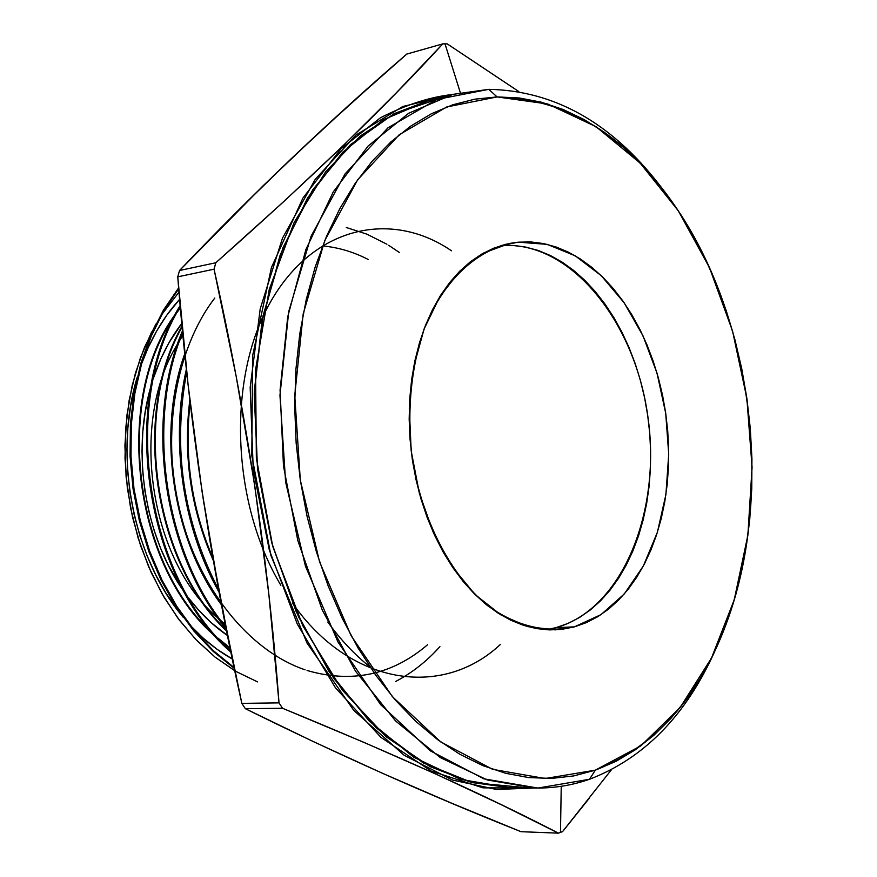 <?xml version="1.0" encoding="UTF-8"?>
<svg xmlns="http://www.w3.org/2000/svg" width="877" height="877" viewBox="0 0 877 877"><rect width="100%" height="100%" fill="white"/><g stroke="black" fill="none" stroke-linecap="round" stroke-linejoin="round"><path stroke-width="1.32" d="M225.246 624.227L220.894 620.642M218.077 618.175C149.539 560.622 128.875 422.363 177.516 344.113C128.875 422.363 149.539 560.622 218.077 618.175C149.539 560.622 128.875 422.363 177.516 344.113M179.73 340.408L182.953 335.387M181.813 323.383C169.864 338.917 160.425 357.092 153.497 377.932L161.006 358.518L168.932 342.819L181.813 323.383C169.864 338.917 160.425 357.092 153.497 377.932M150.91 386.373C131.331 452.872 145.1 537.338 184.159 591.898L168.351 565.391L160.436 547.928L153.837 529.555L148.641 510.458L144.902 490.868L142.677 471.004L141.986 451.096L142.83 431.352L145.198 412.015L150.91 386.373C131.331 452.872 145.1 537.338 184.159 591.898M188.796 598.235C200.427 613.429 213.341 625.86 227.505 635.551L211.039 622.549L198.958 610.48L188.796 598.235C200.427 613.429 213.341 625.86 227.505 635.551M500.8 245.659C569.425 239.991 634.52 320.171 647.752 415.764C661.828 511.214 622.462 609.23 556.051 627.636L568.055 623.415L579.544 617.463L590.429 609.877L600.602 600.756L610.008 590.188L618.559 578.294L626.189 565.194L632.865 551.019L638.522 535.902L643.137 519.973L646.667 503.376L649.101 486.264L650.416 468.757L650.624 451.008L649.714 433.161L647.697 415.369L644.595 397.763L640.429 380.486L635.222 363.692L629.017 347.5L621.87 332.065L613.812 317.496L604.911 303.957L595.242 291.537L584.86 280.377L573.865 270.587L562.343 262.267L550.372 255.514L538.072 250.416L525.542 247.051L512.892 245.461L500.8 245.659C569.425 239.991 634.52 320.171 647.752 415.764C661.828 511.214 622.462 609.23 556.051 627.636L574.402 626.869L556.051 627.636L546.042 629.741L556.051 627.636L574.402 626.869L555.251 629.861L527.91 626.66L500.745 614.799L475.06 594.54L452.148 566.619L433.216 532.251L419.305 493.027L411.181 450.921L409.296 408.079L413.714 366.707L424.139 328.864L439.947 296.393L460.228 270.719L483.885 252.872L509.734 243.4L518.285 242.173L501.337 245.494L518.285 242.173L530.914 241.942L543.554 243.565L556.073 246.974L568.362 252.127L580.322 258.945L591.843 267.342L602.839 277.22L613.209 288.467L622.878 300.975L631.78 314.624L639.837 329.292L646.996 344.847L653.201 361.16L658.408 378.075L662.595 395.472L665.709 413.199L667.737 431.111L668.658 449.079L668.471 466.948L667.178 484.564L664.766 501.797L661.258 518.504L656.665 534.532L651.03 549.747L644.387 564.021L636.779 577.209L628.25 589.18L618.877 599.813L608.715 609L597.862 616.641L586.384 622.626L574.402 626.869L562.014 629.313L549.331 629.905L536.472 628.59L523.558 625.356L510.732 620.203L498.136 613.166L485.88 604.275L474.117 593.597L462.979 581.232L452.598 567.287L443.082 551.896L434.575 535.233L427.154 517.463L420.927 498.772L415.961 479.379L412.322 459.493L410.052 439.355L409.175 419.184L409.702 399.21L411.631 379.664L414.909 360.754L419.502 342.71L425.356 325.696L432.383 309.91L440.495 295.505L449.594 282.624L459.57 271.377L470.302 261.85L481.659 254.133L493.532 248.268L505.777 244.277L518.285 242.173L547.149 244.354L575.246 255.832L601.304 275.718L624.205 302.861L643.016 335.858L657.026 373.185L665.709 413.199L668.723 454.198L665.928 494.475L657.388 532.295L643.356 565.972L624.336 593.904L601.03 614.624L574.402 626.869C545.384 633.271 516.454 626.2 487.601 605.656C450.767 575.246 422.341 520.905 412.322 459.493C406.687 412.058 410.732 368.241 424.446 328.053C444.595 277.932 479.785 246.908 518.285 242.173L501.337 245.494M659.734 185.288C611.192 122.605 554.22 90.627 488.807 89.344C554.22 90.627 611.192 122.605 659.734 185.288C611.192 122.605 554.22 90.627 488.807 89.344L497.095 96.93C569.973 99.013 631.287 138.347 681.012 214.942C752.894 325.904 772.593 493.126 728.458 617.748C701.096 695.22 656.72 746.02 595.308 770.17L589.519 779.269C644.025 758.309 685.737 715.731 714.656 651.545C685.737 715.731 644.025 758.309 589.519 779.269C571.87 785.441 553.53 788.357 534.521 788.017L487.25 779.949L440.199 757.531L395.538 720.927L355.525 671.179L322.308 610.162L297.818 540.616L283.468 465.961L280.081 390.013L287.744 316.685L305.876 249.627L333.238 191.931L368.176 145.966L408.726 113.221L452.828 94.387L488.807 89.344L497.095 96.93L474.863 99.167L452.883 104.758L431.396 113.747L410.644 126.156L390.868 141.931L372.319 161.006L355.251 183.249L339.903 208.463L326.485 236.428L315.216 266.86L306.27 299.43L299.791 333.753L295.9 369.425L294.672 405.996L296.141 442.995L300.296 479.96L307.093 516.41L316.422 551.885L328.151 585.913L342.107 618.099L358.101 648.059L375.893 675.433L395.231 699.967L415.851 721.398L437.502 739.552L459.877 754.297L482.734 765.566L505.799 773.328L528.82 777.592L551.556 778.414L573.788 775.904L595.308 770.17L615.95 761.368L635.529 749.66L653.913 735.244L670.971 718.329L686.592 699.101L700.69 677.789L713.176 654.615L724.007 629.796L733.106 603.551L740.462 576.101L746.031 547.676L749.802 518.482L751.764 488.741L751.929 458.671L750.295 428.469L746.875 398.366L741.712 368.548L734.816 339.246L726.233 310.655L716.016 282.986L704.22 256.446L690.912 231.243L676.167 207.586L660.063 185.694L642.698 165.742L624.205 147.961L604.681 132.526L584.268 119.645L563.133 109.482L541.438 102.214L519.359 97.983L497.095 96.93L446.689 106.972L399.21 134.762L357.597 179.884L324.742 240.638L303.179 313.944L294.749 395.472L300.296 479.96L319.535 561.773L351.008 635.518L392.381 696.645L440.66 741.865L492.611 769.326L545.099 778.524L595.308 770.17L589.519 779.269L537.897 788.061L483.885 778.842L430.366 750.865L380.596 704.593L337.93 641.909L305.448 566.191L285.628 482.131L279.96 395.308L288.73 311.543L311.05 236.275L345.012 173.975L387.974 127.801L436.91 99.463L488.807 89.344L497.095 96.93L547.687 103.979L596.031 126.683L640.122 163.067L678.359 210.864L709.471 267.671L732.536 330.991L746.875 398.366L752.071 467.288L747.873 535.244L734.268 599.693L711.499 658.035L680.081 707.607L640.912 745.812L595.308 770.17L589.519 779.269C644.025 758.309 685.737 715.731 714.656 651.545M533.994 788.006L496.393 789.453L452.707 780.113L404.133 755.272L353.771 710.414L307.027 643.082L270.916 555.492L251.809 455.7L252.587 355.854L271.41 267.584L302.927 198.016L340.956 148.827L380.421 117.781C406.183 104.67 430.147 96.919 452.313 94.53L402.762 106.523L356.194 134.926L315.227 179.314L282.471 238.16L260.217 308.792L250.175 387.437L253.245 469.524L269.338 550.076L297.369 624.238L335.431 687.754L380.958 737.393L431.111 771.047L483.019 787.853L533.983 788.006L483.019 787.853L431.111 771.047L380.958 737.393L335.431 687.754L297.369 624.238L269.338 550.076L253.245 469.524L250.175 387.437L260.217 308.792L282.471 238.16L315.227 179.314L356.194 134.926L402.762 106.523L452.313 94.53M440.177 98.268L427.318 101.063L394.782 113.418L360.348 135.968L325.816 171.552L294.146 222.44L269.283 289.257L255.558 369.754L256.358 458.222L272.736 546.36L302.74 625.641L342.14 689.914L385.99 736.658L429.993 766.586L471.223 782.405L508.156 787.447L521.355 787.184L472.407 782.701L423.229 762.913L376.178 727.855L333.786 678.502L298.531 616.805L272.561 545.724L257.52 469.02L254.33 390.912L263.067 315.753L283.03 247.555L312.793 189.695L350.405 144.672L393.652 113.999L440.21 98.257L427.318 101.063L383.161 119.831L342.567 152.346L307.586 197.917L280.169 255.043L261.971 321.41L254.22 393.926L257.52 469.02L271.76 542.819L296.152 611.565L329.259 671.881L369.206 721.069L413.812 757.268L460.853 779.456L508.156 787.447L534.521 788.017M518.724 91.515L447.204 43.861L518.767 91.526L447.204 43.861L445.001 43.85L460.315 92.622M589.465 798.037L562.552 831.626L589.465 798.037M561.236 786.296L560.48 832.394L561.236 786.296L560.48 832.394L562.552 831.626L611.357 769.831M560.48 832.394L562.552 831.626L558.408 833.15L520.993 831.692L451.644 803.2L382.657 773.382L314.152 741.986L245.363 708.693L282.547 708.276L279.018 702.872L241.844 703.376L245.363 708.693L282.547 708.276L363.451 742.161L436.362 774.292L501.085 804.615L558.408 833.15L520.993 831.692L451.644 803.2L382.657 773.382L314.152 741.986L245.363 708.693L282.547 708.276L279.018 702.872L241.844 703.376L220.061 597.401L202.028 491.328L188.084 384.652L177.746 276.847L214.054 269.195L215.819 262.749L179.533 270.5L177.746 276.847L214.054 269.195L236.286 376.924L254.736 485.496L268.855 594.387L279.018 702.872L241.844 703.376L245.363 708.693L241.844 703.376L230.53 650.394L210.535 544.398L202.028 491.328L188.084 384.652L177.746 276.847L214.054 269.195L215.819 262.749L179.533 270.5L235.179 213.396L291.307 158.627L348.553 105.613L406.731 54.1L442.797 43.872L447.204 43.861L442.797 43.872L396.338 92.776L343.345 145.505L283.107 202.192L215.819 262.749L179.533 270.5L177.746 276.847L179.533 270.5L263.122 185.76L319.787 131.923L377.57 79.675L406.731 54.1L442.797 43.872L396.338 92.776L343.345 145.505L283.107 202.192L215.819 262.749L214.054 269.195L236.286 376.924L254.736 485.496L268.855 594.387L279.018 702.872L282.547 708.276L363.451 742.161L436.362 774.292L501.085 804.615L558.408 833.15L520.993 831.692C428.557 794.946 336.68 753.946 245.363 708.693M234.115 667.561L213.308 650.613L194.157 630.19L176.836 606.402L161.905 579.872L149.638 551.041L140.254 520.423L133.995 488.774L130.991 456.478L131.298 424.49L134.861 393.411L141.635 363.593L151.326 336.001L163.802 310.875L178.733 288.719L163.802 310.875L151.326 336.001L141.635 363.593L134.861 393.411L131.298 424.49L130.991 456.478L133.995 488.774L140.254 520.423L149.638 551.041L161.905 579.872L176.836 606.402L194.157 630.19L213.308 650.613L234.115 667.561L213.308 650.613L194.157 630.19L176.836 606.402L161.905 579.872L149.638 551.041L140.254 520.423L133.995 488.774L130.991 456.478L131.298 424.49L134.861 393.411L141.635 363.593L151.326 336.001L163.802 310.875L178.733 288.719M178.656 287.864L163.473 310.052L150.844 335.189L140.945 363.001L134.06 392.819L130.41 424.106L130.07 456.347L133.041 488.752L139.355 520.73L148.838 551.556L161.215 580.453L176.376 607.191L193.817 630.958L213.221 651.436L234.28 668.362M230.662 651.03C145.516 576.474 120.566 402.784 180.3 306.786C120.566 402.784 145.516 576.474 230.662 651.03C145.516 576.474 120.566 402.784 180.3 306.786M180.191 305.569C119.129 401.743 144.442 577.822 230.903 652.17C144.442 577.822 119.129 401.743 180.191 305.569C119.129 401.743 144.442 577.822 230.903 652.17M225.806 627.044C164.569 552.631 145.582 421.76 182.679 332.569C145.582 421.76 164.569 552.631 225.806 627.044C164.569 552.631 145.582 421.76 182.679 332.569M182.504 330.75C144.113 420.478 163.451 554.089 226.134 628.71C163.451 554.089 144.113 420.478 182.504 330.75C144.113 420.478 163.451 554.089 226.134 628.71M218.57 589.465C183.063 520.741 172.451 448.279 186.702 372.078C172.451 448.279 183.063 520.741 218.57 589.465C183.063 520.741 172.451 448.279 186.702 372.078M186.384 369.151C170.094 441.12 182.778 528.327 219.086 592.26M197.468 459.756L203.957 503.968M257.575 681.9L235.891 671.398L215.084 657.136L195.56 639.212L177.702 617.901L162.037 593.762L148.717 566.926L138.149 538.127L130.574 507.98L126.113 476.803L124.918 445.702L126.979 414.92L132.219 385.354L140.484 357.608L151.655 331.945L140.484 357.608L132.219 385.354L126.979 414.92L124.918 445.702L126.113 476.803L130.574 507.98L138.149 538.127L148.717 566.926L162.037 593.762L177.702 617.901L195.56 639.212L215.084 657.136L235.891 671.398L257.575 681.9M179.642 299.32C163.495 316.926 150.767 338.588 141.427 364.295L148.005 348.016L156.775 330.815L166.827 315.117L179.642 299.32C163.495 316.926 150.767 338.588 141.427 364.295M137.196 377.329C113.078 456.15 133.041 558.408 183.425 617.54L166.071 593.334L155.985 575.389L147.248 556.215L139.969 536.011L134.236 515.018L130.125 493.477L127.669 471.618L126.924 449.715L127.867 428.009L130.498 406.753L137.196 377.318C113.078 456.15 133.041 558.408 183.425 617.54M190.331 625.444C203.321 639.465 217.31 650.646 232.317 659L217.123 649.331L203.047 637.996L190.331 625.444C203.321 639.465 217.31 650.646 232.317 659M368.285 259.504C354.089 252.203 339.465 247.742 324.402 246.119M214.799 298.037C175.795 348.64 160.875 433.589 179.752 511.148C198.673 588.719 249.156 650.822 305.064 669.809M307.06 670.477C351.973 683.545 392.172 674.95 427.658 644.683M395.549 681.55C411.938 672.977 426.726 661.346 439.925 646.678L433.139 653.814M386.921 244.244L366.893 234.159L346.262 227.483M213.33 560.589C190.813 509.197 182.975 455.634 189.827 399.923M221.497 604.955C172.056 538.653 156.632 431.298 184.773 353.727M226.606 631.034C153.091 562.343 131.791 412.497 182.054 326.047M230.136 648.443L220.653 641.01M215.83 636.812C132.964 567.178 112.859 398.169 175.553 313.845M179.138 308.825L180.333 307.224M180.388 307.86L177.351 312.037M173.624 317.551C114.821 401.677 134.06 563.297 212.979 633.545M218.066 638.204L230.015 647.851M182.142 326.957C132.767 413.231 153.837 561.423 226.43 630.179M184.915 355.108C157.641 432.076 172.813 537.678 221.245 603.639M190.145 402.576C184.017 456.402 191.592 508.221 212.881 558.013M327.779 622.023C340.638 639.804 354.703 654.768 369.973 666.904M399.616 252.642L388.654 245.297M234.784 670.752L215.073 657.125L196.525 640.221L179.434 620.225L164.306 597.665L151.25 572.648L140.583 545.658L132.591 517.419L127.351 488.05L125.016 458.474L125.619 429.105L129.138 400.35L135.431 373.087L144.431 347.5L155.92 324.084M161.587 314.777L179.018 292.085M497.095 96.93L446.689 106.972L399.21 134.762L357.597 179.884L324.742 240.638L303.179 313.944L294.749 395.472L300.296 479.96L319.535 561.773L351.008 635.518L392.381 696.645L440.66 741.865L492.611 769.326L545.099 778.524L595.308 770.17M518.285 242.173L547.149 244.354L575.246 255.832L601.304 275.718L624.205 302.861L643.016 335.858L657.026 373.185L665.709 413.199L668.723 454.198L665.928 494.475L657.388 532.295L643.356 565.972L624.336 593.904L601.03 614.624L574.402 626.869M179.533 270.5C252.96 193.444 328.7 121.311 406.731 54.1L442.797 43.872L445.001 43.85M241.844 703.376C210.294 562.837 188.928 420.664 177.746 276.847M442.797 43.872C385.639 106.501 309.976 179.456 215.819 262.749M214.054 269.195C246.459 413.1 268.11 557.662 279.018 702.872M282.547 708.276C395.439 754.637 487.393 796.261 558.408 833.15M589.519 779.269L537.897 788.061L483.885 778.842L430.366 750.865L380.596 704.593L337.93 641.909L305.448 566.191L285.628 482.131L279.96 395.308L288.73 311.543L311.05 236.275L345.012 173.975L387.974 127.801L436.91 99.463L488.807 89.344M451.491 250.789C390.999 209.318 313.078 226.496 270.302 302.324C227.253 377.647 230.98 502.028 280.859 585.288M292.534 603.244C350.504 686 442.611 698.629 500.328 644.507M427.318 101.063L452.828 94.387"/></g></svg>
